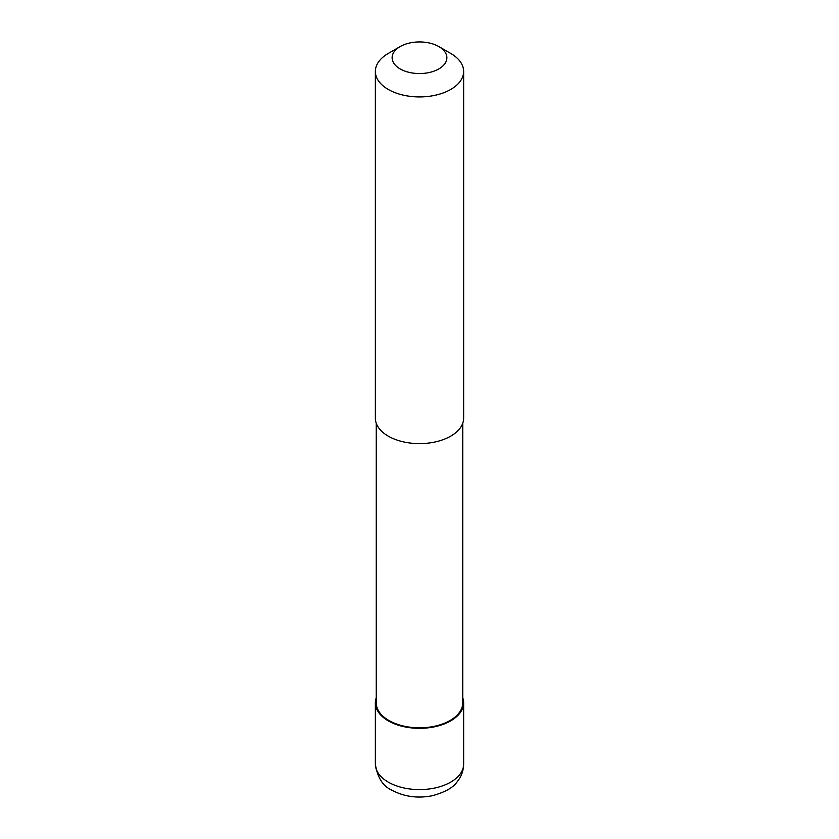 <?xml version="1.0" encoding="UTF-8"?>
<svg xmlns="http://www.w3.org/2000/svg" width="839" height="839" viewBox="0 0 839 839"><rect width="100%" height="100%" fill="white"/><g stroke="black" fill="none" stroke-linecap="round" stroke-linejoin="round"><path stroke-width="1.26" d="M462.75 697.765A44.142 25.485 180 0 1 463.642 702.841A44.142 25.485 180 0 1 450.711 720.858A44.142 25.485 180 0 1 402.605 726.385A44.142 25.485 180 0 1 375.358 702.841A44.142 25.485 180 0 1 376.25 697.765M462.75 423.202L462.75 702.841A43.25 24.971 180 0 1 450.082 720.502A43.25 24.971 180 0 1 402.951 725.913A43.25 24.971 180 0 1 376.25 702.841L376.25 423.202M438.849 46.575L450.711 53.423A44.142 25.485 180 0 1 463.642 71.441A44.142 25.485 180 0 1 450.711 89.458A44.142 25.485 180 0 1 402.605 94.985A44.142 25.485 180 0 1 375.358 71.441A44.142 25.485 180 0 1 388.289 53.423L400.151 46.575A27.362 15.794 180 0 1 438.849 46.575A27.362 15.794 180 0 1 438.849 68.924A27.362 15.794 180 0 1 400.151 68.924A27.362 15.794 180 0 1 400.151 46.575L388.289 53.423M463.642 71.441L463.642 418.137A44.142 25.485 180 0 1 450.711 436.154A44.142 25.485 180 0 1 402.605 441.681A44.142 25.485 180 0 1 375.358 418.137L375.358 71.441M463.642 702.841L463.642 764.109A44.142 25.485 180 0 1 450.711 782.126A44.142 25.485 180 0 1 388.289 782.126A44.142 25.485 180 0 1 375.358 764.109L375.358 702.841M463.642 764.109C463.527 770.601 461.44 776.39 457.381 781.487C453.417 787.517 445.027 792.268 432.211 795.75C417.612 798.602 404.188 796.746 391.949 790.202C382.941 786.279 377.414 777.585 375.358 764.109"/></g></svg>
